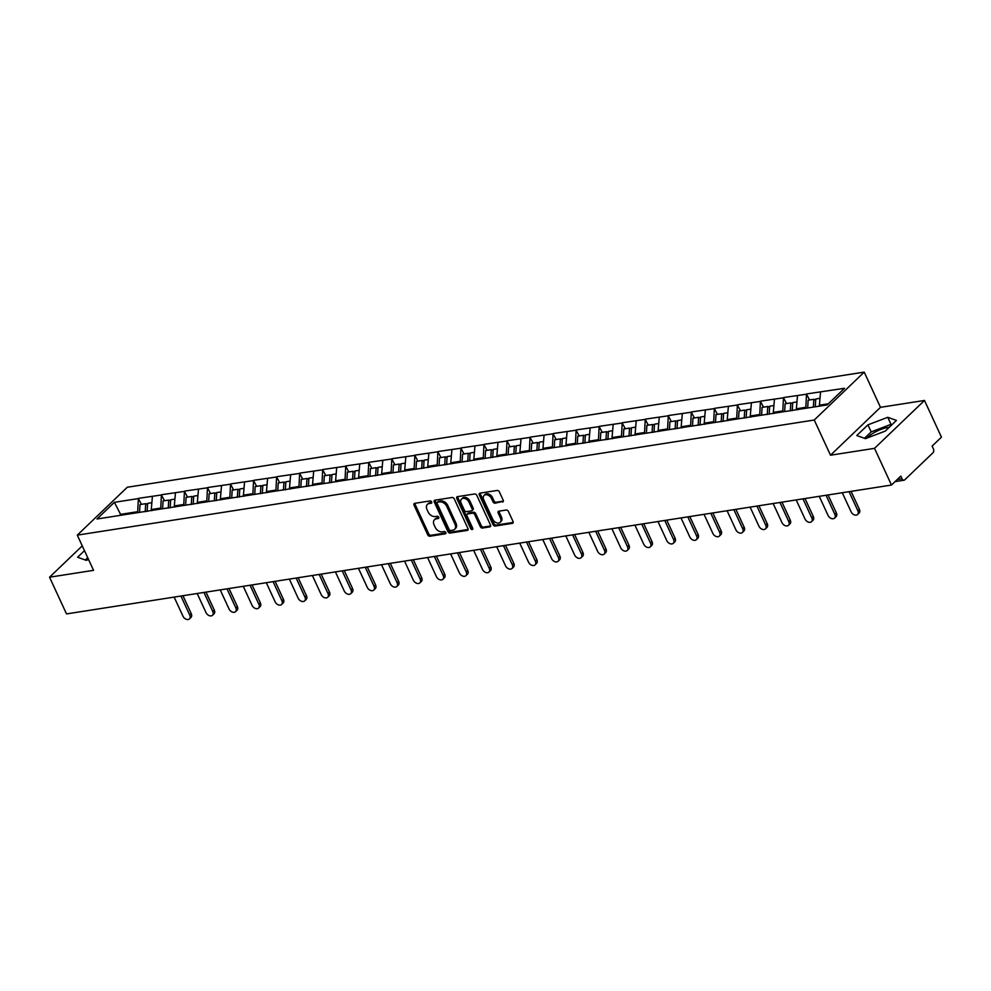 <?xml version="1.0" encoding="UTF-8"?>
<svg xmlns="http://www.w3.org/2000/svg" width="991" height="991" viewBox="0 0 991 991"><rect width="100%" height="100%" fill="white"/><g stroke="black" fill="none" stroke-linecap="round" stroke-linejoin="round"><path stroke-width="1.49" d="M431.68 501.917A1.338 0.941 -133.8 0 0 430.144 500.926L414.733 503.329A1.908 1.338 -133.8 0 0 414.052 505.199L427.728 534.818A1.908 1.338 -133.8 0 0 429.933 536.23L445.343 533.827A1.338 0.941 -133.8 0 0 444.278 531.523L442.283 531.833A6.107 4.286 -133.8 0 1 435.21 527.299L434.07 524.834A6.107 4.286 -133.8 0 1 434.492 519.693A6.107 4.286 -133.8 0 1 436.275 518.838L438.27 518.528A1.338 0.941 -133.8 0 0 437.204 516.224L435.21 516.534A6.107 4.286 -133.8 0 1 428.137 512L426.997 509.535A6.107 4.286 -133.8 0 1 427.418 504.394A6.107 4.286 -133.8 0 1 429.214 503.539L431.196 503.23A1.338 0.941 -133.8 0 0 431.68 501.917M889.175 427.356A15.162 4.744 -24.8 0 0 887.663 427.542A15.162 4.744 -24.8 0 0 867.261 437.96M502.511 502.053A1.908 1.338 -133.8 0 0 503.193 500.182L499.353 491.883A1.908 1.338 -133.8 0 0 497.148 490.458L480.04 493.134A1.908 1.338 -133.8 0 0 479.347 495.005L493.035 524.611A1.908 1.338 -133.8 0 0 495.24 526.035L512.347 523.359A1.908 1.338 -133.8 0 0 513.041 521.489L508.408 511.455A1.908 1.338 -133.8 0 0 506.19 510.031L498.869 511.183A1.908 1.338 -133.8 0 0 498.188 513.053L500.48 518.033A5.104 3.58 -133.8 0 1 500.133 522.319A5.104 3.58 -133.8 0 1 492.725 519.234L483.719 499.749A5.104 3.58 -133.8 0 1 484.066 495.45A5.104 3.58 -133.8 0 1 491.474 498.535L492.973 501.78A1.908 1.338 -133.8 0 0 495.19 503.205L503.354 501.235M830.508 455.216L874.52 448.341L891.479 485.045L66.508 613.912L49.55 577.208L93.563 570.333L77.298 535.14L814.243 420.023L830.508 455.216L880.479 407.326L864.214 372.12L814.243 420.023M454.274 498.919A1.908 1.338 -133.8 0 0 452.069 497.507L434.962 500.17A1.908 1.338 -133.8 0 0 434.269 502.041L447.957 531.659A1.908 1.338 -133.8 0 0 450.162 533.071L467.269 530.408A1.908 1.338 -133.8 0 0 467.95 528.537L454.274 498.919M457.495 496.652L474.602 493.976A1.908 1.338 -133.8 0 1 476.82 495.401L490.495 525.007A1.908 1.338 -133.8 0 1 489.814 526.878L482.493 528.03A1.908 1.338 -133.8 0 1 480.276 526.605L474.726 514.602A1.908 1.338 -133.8 0 0 472.521 513.177L467.665 513.933A1.908 1.338 -133.8 0 0 466.972 515.815L472.757 528.314A1.338 0.941 -133.8 0 1 470.725 528.624L456.814 498.523A1.908 1.338 -133.8 0 1 457.495 496.652M864.214 372.12L127.269 487.25L77.298 535.14M809.585 399.955L806.501 394.207L805.782 408.267M806.798 393.923L844.53 388.274L827.138 404.935L96.982 518.999L114.374 502.326L138.368 498.584L137.662 512.644M141.465 504.332L138.368 498.584M138.678 498.3L161.409 494.98L160.703 509.04M164.506 500.728L161.409 494.98M161.706 494.695L184.45 491.387L183.744 505.447M187.534 497.135L184.45 491.387M184.747 491.09L207.491 487.783L206.772 501.842M210.575 493.53L207.491 487.783M207.788 487.498L230.531 484.19L229.813 498.25M233.616 489.938L230.531 484.19M230.829 483.893L253.572 480.585L252.854 494.645M256.657 486.333L253.572 480.585M253.869 480.301L276.6 476.993L275.894 491.053M279.697 482.741L276.6 476.993M276.91 476.696L299.641 473.388L298.935 487.448M302.738 479.136L299.641 473.388M299.951 473.103L322.682 469.784L321.976 483.856M325.779 475.544L322.682 469.784M322.979 469.499L345.723 466.191L345.004 480.251M348.807 471.939L345.723 466.191M346.02 465.906L368.763 462.586L368.045 476.646M371.848 468.334L368.763 462.586M369.061 462.301L391.804 458.994L391.086 473.054M394.889 464.742L391.804 458.994M392.102 458.709L414.845 455.389L414.127 469.449M417.929 461.137L414.845 455.389M415.142 455.104L437.873 451.797L437.167 465.857M440.97 457.545L437.873 451.797M438.183 451.512L460.914 448.192L460.208 462.252M464.011 453.94L460.914 448.192M461.211 447.907L483.955 444.6L483.249 458.66M487.039 450.348L483.955 444.6M484.252 444.315L506.996 440.995L506.277 455.055M510.08 446.743L506.996 440.995M507.293 440.71L530.036 437.403L529.318 451.462M533.121 443.15L530.036 437.403M530.334 437.105L553.077 433.798L552.359 447.858M556.162 439.546L553.077 433.798M553.374 433.513L576.118 430.205L575.399 444.265M579.202 435.953L576.118 430.205M576.415 429.908L599.146 426.601L598.44 440.661M602.243 432.349L599.146 426.601M599.456 426.316L622.187 422.996L621.481 437.068M625.284 428.756L622.187 422.996M622.484 422.711L645.228 419.404L644.522 433.463M648.312 425.151L645.228 419.404M645.525 419.119L668.268 415.799L667.55 429.859M671.353 421.559L668.268 415.799M668.566 415.514L691.309 412.206L690.591 426.266M694.394 417.954L691.309 412.206M691.607 411.922L714.35 408.602L713.631 422.661M717.434 414.349L714.35 408.602M714.647 408.317L737.378 405.009L736.672 419.069M740.475 410.757L737.378 405.009M737.688 404.724L760.419 401.405L759.713 415.464M763.516 407.152L760.419 401.405M760.729 401.12L783.46 397.812L782.754 411.872M786.557 403.56L783.46 397.812M783.757 397.527L806.501 394.207M805.373 407.375L796.368 408.788L796.888 409.902M797.495 395.62L796.368 408.788M782.333 410.98L773.327 412.38L773.847 413.507M774.454 399.212L773.327 412.38M759.304 414.572L750.286 415.985L750.806 417.1M751.413 402.817L750.286 415.985M736.263 418.177L727.245 419.589L727.766 420.704M728.373 406.409L727.245 419.589M713.223 421.77L704.217 423.182L704.725 424.297M705.332 410.014L704.217 423.182M690.182 425.374L681.176 426.787L681.684 427.901M682.303 413.606L681.176 426.787M667.141 428.979L658.135 430.379L658.643 431.494M659.263 417.211L658.135 430.379M644.1 432.572L635.095 433.984L635.615 435.099M636.222 420.816L635.095 433.984M621.06 436.176L612.054 437.576L612.574 438.691M613.181 424.408L612.054 437.576M598.031 439.769L589.013 441.181L589.534 442.296M590.14 428.013L589.013 441.181M574.991 443.373L565.972 444.773L566.493 445.888M567.1 431.605L565.972 444.773M551.95 446.966L542.944 448.378L543.452 449.493M544.059 435.21L542.944 448.378M528.909 450.571L519.903 451.97L520.411 453.085M521.031 438.802L519.903 451.97M505.868 454.163L496.863 455.575L497.383 456.69M497.99 442.407L496.863 455.575M482.828 457.768L473.822 459.167L474.342 460.282M474.949 446L473.822 459.167M459.787 461.36L450.781 462.772L451.301 463.887M451.908 449.604L450.781 462.772M436.758 464.965L427.74 466.365L428.261 467.492M428.868 453.197L427.74 466.365M413.718 468.557L404.712 469.969L405.22 471.084M405.827 456.801L404.712 469.969M390.677 472.162L381.671 473.574L382.179 474.689M382.786 460.394L381.671 473.574M367.636 475.754L358.631 477.166L359.138 478.281M359.758 463.999L358.631 477.166M344.595 479.359L335.59 480.771L336.11 481.886M336.717 467.603L335.59 480.771M321.555 482.964L312.549 484.364L313.069 485.479M313.676 471.196L312.549 484.364M298.526 486.556L289.508 487.968L290.029 489.083M290.636 474.8L289.508 487.968M275.486 490.161L266.468 491.561L266.988 492.676M267.595 478.393L266.468 491.561M252.445 493.753L243.439 495.166L243.947 496.28M244.554 481.998L243.439 495.166M229.404 497.358L220.398 498.758L220.906 499.873M221.526 485.59L220.398 498.758M206.363 500.95L197.358 502.363L197.866 503.478M198.485 489.195L197.358 502.363M183.323 504.555L174.317 505.955L174.837 507.07M175.444 492.787L174.317 505.955M160.282 508.148L151.276 509.56L151.796 510.675M152.403 496.392L151.276 509.56M137.254 511.752L120.629 514.341L119.44 515.493M121.063 515.283L114.374 502.326M82.253 545.868L49.55 577.208M874.52 448.341L924.492 400.451L941.45 437.155L932.11 446.111L933.349 448.787A2.911 1.871 81.1 0 1 933.002 452.738L904.721 479.842A2.911 1.871 81.1 0 1 904.015 480.214A2.911 1.871 81.1 0 1 902.058 478.764L900.819 476.089L891.479 485.045M924.492 400.451L880.479 407.326M828.327 403.795L819.408 405.183L819.817 406.075M820.536 392.015L819.408 405.183M84.47 550.674L77.608 557.252L86.291 560.361L88.558 559.494M856.794 435.532L865.477 438.641L885.297 431.085L896.434 420.407L887.75 417.298L867.93 424.854L856.794 435.532M431.803 502.338L430.205 502.586A6.107 4.286 -133.8 0 0 428.422 503.44L427.418 504.394M434.492 519.693L435.483 518.739A6.107 4.286 -133.8 0 1 437.279 517.884L438.877 517.636M414.87 503.317A1.908 1.338 -133.8 0 0 415.043 504.246L428.731 533.864A1.908 1.338 -133.8 0 0 430.936 535.276L445.95 532.935M435.086 500.158A1.908 1.338 -133.8 0 0 435.272 501.087L448.948 530.705A1.908 1.338 -133.8 0 0 451.165 532.117L468.136 529.467M437.613 502.226A1.338 0.941 -133.8 0 0 437.13 503.539L449.146 529.528A1.338 0.941 -133.8 0 0 450.694 530.519L452.788 530.197A6.107 4.286 -133.8 0 0 454.584 529.343A6.107 4.286 -133.8 0 0 455.005 524.202L446.792 506.438A6.107 4.286 -133.8 0 0 439.719 501.904L437.613 502.226L438.617 501.273A1.338 0.941 -133.8 0 0 438.022 501.842M454.584 529.343L455.587 528.376A6.107 4.286 -133.8 0 0 455.996 523.248L455.005 524.202M438.617 501.273L440.722 500.938A6.107 4.286 -133.8 0 1 447.783 505.484L455.996 523.248M490.681 525.948L483.484 527.063L482.493 528.03M467.108 514.205L468.099 513.251A1.908 1.338 -133.8 0 1 468.656 512.979L473.525 512.223A1.908 1.338 -133.8 0 1 475.73 513.635L481.279 525.651A1.908 1.338 -133.8 0 0 483.484 527.063M457.631 496.627A1.908 1.338 -133.8 0 0 457.805 497.569L471.716 527.67A1.338 0.941 -133.8 0 0 472.856 528.649M468.966 502.14A5.104 3.58 -133.8 0 0 461.558 499.055A5.104 3.58 -133.8 0 0 461.211 503.354L464.395 510.216A1.908 1.338 -133.8 0 0 466.6 511.641L471.456 510.873A1.908 1.338 -133.8 0 0 472.15 509.002L468.966 502.14L469.969 501.173A5.104 3.58 -133.8 0 0 462.562 498.101L461.558 499.055M472.013 510.613L473.017 509.647A1.908 1.338 -133.8 0 0 473.141 508.049L472.15 509.002M469.969 501.173L473.141 508.049M484.066 495.45L485.07 494.497A5.104 3.58 -133.8 0 1 492.477 497.581L493.976 500.827A1.908 1.338 -133.8 0 0 496.181 502.239L503.378 501.124M500.133 522.319L501.136 521.365A5.104 3.58 -133.8 0 0 501.483 517.067L500.48 518.033M499.006 511.158A1.908 1.338 -133.8 0 0 499.179 512.099L501.483 517.067M480.177 493.109A1.908 1.338 -133.8 0 0 480.35 494.051L494.038 523.657A1.908 1.338 -133.8 0 0 496.243 525.081L513.214 522.418M87.728 557.71L85.325 560.014M891.974 424.681L891.008 424.334L871.188 431.903L864.511 438.295M871.188 431.903L867.93 424.854M891.008 424.334L887.75 417.298M189.752 615.114L191.251 613.677A4.472 3.134 46.2 0 1 190.953 617.443L189.454 618.88A4.472 3.134 -133.8 0 0 189.752 615.114L180.944 596.037M174.143 597.102L182.963 616.179A4.472 3.134 -133.8 0 0 189.454 618.88M145.219 511.703L145.702 503.663L140.016 504.555L139.545 512.347M147.56 504.32L145.702 503.663M147.139 511.406L147.622 503.366L151.858 502.71M191.251 613.677L182.963 595.727M212.792 611.521L214.291 610.084A4.472 3.134 46.2 0 1 213.994 613.838L212.495 615.275A4.472 3.134 -133.8 0 0 212.792 611.521L203.985 592.445M197.184 593.498L206.004 612.574A4.472 3.134 -133.8 0 0 212.495 615.275M168.259 508.098L168.743 500.071L163.057 500.95L162.586 508.742M170.601 500.715L168.743 500.071M170.179 507.801L170.663 499.774L174.899 499.105M214.291 610.084L205.992 592.123M235.833 607.917L237.332 606.48A4.472 3.134 46.2 0 1 237.035 610.233L235.536 611.67A4.472 3.134 -133.8 0 0 235.833 607.917L227.013 588.84M220.225 589.905L229.045 608.982A4.472 3.134 -133.8 0 0 235.536 611.67M191.3 504.506L191.783 496.466L186.097 497.358L185.627 505.15M193.641 497.123L191.783 496.466M193.22 504.208L193.703 496.169L197.94 495.512M237.332 606.48L229.032 588.53M258.874 604.312L260.373 602.875A4.472 3.134 46.2 0 1 260.063 606.641L258.564 608.078A4.472 3.134 -133.8 0 0 258.874 604.312L250.054 585.247M243.266 586.3L252.073 605.377A4.472 3.134 -133.8 0 0 258.564 608.078M214.341 500.901L214.824 492.874L209.138 493.753L208.667 501.545M216.682 493.518L214.824 492.874M216.261 500.604L216.744 492.564L220.981 491.908M260.373 602.875L252.073 584.925M281.915 600.719L283.414 599.282A4.472 3.134 46.2 0 1 283.104 603.036L281.605 604.473A4.472 3.134 -133.8 0 0 281.915 600.719L273.095 581.643M266.306 582.708L275.114 601.785A4.472 3.134 -133.8 0 0 281.605 604.473M237.369 497.309L237.865 489.269L232.179 490.161L231.708 497.953M239.723 489.926L237.865 489.269M239.289 497.011L239.785 488.972L244.021 488.303M283.414 599.282L275.114 581.333M304.955 597.115L306.454 595.678A4.472 3.134 46.2 0 1 306.145 599.444L304.646 600.88A4.472 3.134 -133.8 0 0 304.955 597.115L296.136 578.038M289.347 579.103L298.155 598.18A4.472 3.134 -133.8 0 0 304.646 600.88M260.41 493.704L260.893 485.677L255.207 486.556L254.737 494.348M262.764 486.321L260.893 485.677M262.33 493.407L262.813 485.367L267.062 484.71M306.454 595.678L298.155 577.728M327.984 593.522L329.483 592.085A4.472 3.134 46.2 0 1 329.185 595.839L327.687 597.276A4.472 3.134 -133.8 0 0 327.984 593.522L319.176 574.446M312.376 575.511L321.195 594.588A4.472 3.134 -133.8 0 0 327.687 597.276M283.451 490.111L283.934 482.072L278.248 482.964L277.777 490.756M285.804 482.728L283.934 482.072M285.371 489.802L285.854 481.775L290.103 481.106M329.483 592.085L321.195 574.136M351.025 589.918L352.523 588.481A4.472 3.134 46.2 0 1 352.226 592.246L350.727 593.683A4.472 3.134 -133.8 0 0 351.025 589.918L342.217 570.841M335.416 571.906L344.236 590.983A4.472 3.134 -133.8 0 0 350.727 593.683M306.492 486.507L306.975 478.48L301.289 479.359L300.818 487.151M308.833 479.124L306.975 478.48M308.412 486.209L308.895 478.17L313.131 477.513M352.523 588.481L344.236 570.531M374.065 586.325L375.564 584.888A4.472 3.134 46.2 0 1 375.267 588.642L373.768 590.079A4.472 3.134 -133.8 0 0 374.065 586.325L365.258 567.248M358.457 568.314L367.277 587.378A4.472 3.134 -133.8 0 0 373.768 590.079M329.532 482.914L330.015 474.875L324.33 475.767L323.859 483.558M331.874 475.531L330.015 474.875M331.452 482.605L331.935 474.578L336.172 473.909M375.564 584.888L367.265 566.926M397.106 582.72L398.605 581.283A4.472 3.134 46.2 0 1 398.308 585.049L396.809 586.486A4.472 3.134 -133.8 0 0 397.106 582.72L388.286 563.644M381.498 564.709L390.318 583.786A4.472 3.134 -133.8 0 0 396.809 586.486M352.573 479.31L353.056 471.282L347.37 472.162L346.9 479.954M354.914 471.927L353.056 471.282M354.493 479.012L354.976 470.973L359.213 470.316M398.605 581.283L390.305 563.334M420.147 579.128L421.646 577.691A4.472 3.134 46.2 0 1 421.336 581.444L419.837 582.881A4.472 3.134 -133.8 0 0 420.147 579.128L411.327 560.051M404.539 561.104L413.346 580.181A4.472 3.134 -133.8 0 0 419.837 582.881M375.601 475.717L376.097 467.678L370.411 468.57L369.94 476.361M377.955 468.322L376.097 467.678M377.521 475.407L378.017 467.38L382.253 466.711M421.646 577.691L413.346 559.729M443.188 575.523L444.686 574.086A4.472 3.134 46.2 0 1 444.377 577.852L442.878 579.289A4.472 3.134 -133.8 0 0 443.188 575.523L434.368 556.447M427.579 557.512L436.387 576.589A4.472 3.134 -133.8 0 0 442.878 579.289M398.642 472.112L399.125 464.073L393.439 464.965L392.981 472.757M400.996 464.729L399.125 464.073M400.562 471.815L401.045 463.776L405.294 463.119M444.686 574.086L436.387 556.137M466.228 571.931L467.727 570.494A4.472 3.134 46.2 0 1 467.418 574.247L465.919 575.684A4.472 3.134 -133.8 0 0 466.228 571.931L457.408 552.854M450.62 553.907L459.428 572.984A4.472 3.134 -133.8 0 0 465.919 575.684M421.683 468.508L422.166 460.481L416.48 461.372L416.009 469.164M424.037 461.125L422.166 460.481M423.603 468.21L424.086 460.183L428.335 459.514M467.727 570.494L459.428 552.532M489.257 568.326L490.756 566.889A4.472 3.134 46.2 0 1 490.458 570.655L488.959 572.092A4.472 3.134 -133.8 0 0 489.257 568.326L480.449 549.249M473.648 550.315L482.468 569.391A4.472 3.134 -133.8 0 0 488.959 572.092M444.724 464.915L445.207 456.876L439.521 457.768L439.05 465.559M447.077 457.532L445.207 456.876M446.644 464.618L447.127 456.578L451.363 455.922M490.756 566.889L482.468 548.94M512.297 564.734L513.796 563.297A4.472 3.134 46.2 0 1 513.499 567.05L512 568.487A4.472 3.134 -133.8 0 0 512.297 564.734L503.49 545.657M496.689 546.71L505.509 565.787A4.472 3.134 -133.8 0 0 512 568.487M467.764 461.31L468.248 453.283L462.562 454.175L462.091 461.967M470.106 453.928L468.248 453.283M469.684 461.013L470.168 452.986L474.404 452.317M513.796 563.297L505.509 545.335M535.338 561.129L536.837 559.692A4.472 3.134 46.2 0 1 536.54 563.458L535.041 564.882A4.472 3.134 -133.8 0 0 535.338 561.129L526.531 542.052M519.73 543.118L528.55 562.194A4.472 3.134 -133.8 0 0 535.041 564.882M490.805 457.718L491.288 449.679L485.602 450.571L485.132 458.362M493.146 450.335L491.288 449.679M492.725 457.421L493.208 449.381L497.445 448.725M536.837 559.692L528.537 541.743M558.379 557.537L559.878 556.1A4.472 3.134 46.2 0 1 559.568 559.853L558.069 561.29A4.472 3.134 -133.8 0 0 558.379 557.537L549.559 538.46M542.771 539.513L551.578 558.59A4.472 3.134 -133.8 0 0 558.069 561.29M513.846 454.113L514.329 446.086L508.643 446.966L508.172 454.758M516.187 446.73L514.329 446.086M515.766 453.816L516.249 445.789L520.486 445.12M559.878 556.1L551.578 538.138M581.42 553.932L582.919 552.495A4.472 3.134 46.2 0 1 582.609 556.248L581.11 557.685A4.472 3.134 -133.8 0 0 581.42 553.932L572.6 534.855M565.811 535.92L574.619 554.997A4.472 3.134 -133.8 0 0 581.11 557.685M536.874 450.521L537.37 442.481L531.684 443.373L531.213 451.165M539.228 443.138L537.37 442.481M538.794 450.224L539.29 442.184L543.526 441.528M582.919 552.495L574.619 534.545M604.46 550.327L605.959 548.89A4.472 3.134 46.2 0 1 605.65 552.656L604.151 554.093A4.472 3.134 -133.8 0 0 604.46 550.327L595.641 531.263M588.852 532.316L597.66 551.392A4.472 3.134 -133.8 0 0 604.151 554.093M559.915 446.916L560.398 438.889L554.712 439.769L554.242 447.56M562.269 439.533L560.398 438.889M561.835 446.619L562.318 438.579L566.567 437.923M605.959 548.89L597.66 530.941M627.489 546.735L628.988 545.298A4.472 3.134 46.2 0 1 628.69 549.051L627.192 550.488A4.472 3.134 -133.8 0 0 627.489 546.735L618.681 527.658M611.893 528.723L620.7 547.8A4.472 3.134 -133.8 0 0 627.192 550.488M582.956 443.324L583.439 435.284L577.753 436.176L577.282 443.968M585.309 435.941L583.439 435.284M584.876 443.027L585.359 434.987L589.608 434.318M628.988 545.298L620.7 527.348M650.53 543.13L652.028 541.693A4.472 3.134 46.2 0 1 651.731 545.459L650.232 546.896A4.472 3.134 -133.8 0 0 650.53 543.13L641.722 524.053M634.921 525.119L643.741 544.195A4.472 3.134 -133.8 0 0 650.232 546.896M605.996 439.719L606.48 431.692L600.794 432.572L600.323 440.363M608.338 432.336L606.48 431.692M607.917 439.422L608.4 431.382L612.636 430.726M652.028 541.693L643.741 523.744M673.57 539.538L675.069 538.101A4.472 3.134 46.2 0 1 674.772 541.854L673.273 543.291A4.472 3.134 -133.8 0 0 673.57 539.538L664.763 520.461M657.962 521.526L666.782 540.603A4.472 3.134 -133.8 0 0 673.273 543.291M629.037 436.127L629.52 428.087L623.835 428.979L623.364 436.771M631.378 428.744L629.52 428.087M630.957 435.817L631.44 427.79L635.677 427.121M675.069 538.101L666.77 520.151M696.611 535.933L698.11 534.496A4.472 3.134 46.2 0 1 697.813 538.262L696.314 539.699A4.472 3.134 -133.8 0 0 696.611 535.933L687.791 516.856M681.003 517.921L689.823 536.998A4.472 3.134 -133.8 0 0 696.314 539.699M652.078 432.522L652.561 424.495L646.875 425.374L646.405 433.166M654.419 425.139L652.561 424.495M653.998 432.225L654.481 424.185L658.718 423.529M698.11 534.496L689.81 516.546M719.652 532.34L721.151 530.903A4.472 3.134 46.2 0 1 720.841 534.657L719.342 536.094A4.472 3.134 -133.8 0 0 719.652 532.34L710.832 513.264M704.044 514.329L712.851 533.393A4.472 3.134 -133.8 0 0 719.342 536.094M675.119 428.93L675.602 420.89L669.916 421.782L669.445 429.574M677.46 421.547L675.602 420.89M677.039 428.62L677.522 420.593L681.758 419.924M721.151 530.903L712.851 512.942M742.693 528.736L744.191 527.299A4.472 3.134 46.2 0 1 743.882 531.065L742.383 532.501A4.472 3.134 -133.8 0 0 742.693 528.736L733.873 509.659M727.084 510.724L735.892 529.801A4.472 3.134 -133.8 0 0 742.383 532.501M698.147 425.325L698.643 417.285L692.957 418.177L692.486 425.969M700.501 417.942L698.643 417.285M700.067 425.028L700.563 416.988L704.799 416.331M744.191 527.299L735.892 509.349M765.733 525.143L767.232 523.706A4.472 3.134 46.2 0 1 766.923 527.46L765.424 528.897A4.472 3.134 -133.8 0 0 765.733 525.143L756.913 506.067M750.125 507.119L758.933 526.196A4.472 3.134 -133.8 0 0 765.424 528.897M721.188 421.732L721.671 413.693L715.985 414.585L715.514 422.377M723.541 414.337L721.671 413.693M723.108 421.423L723.591 413.396L727.84 412.727M767.232 523.706L758.933 505.744M788.762 521.539L790.261 520.102A4.472 3.134 46.2 0 1 789.963 523.867L788.464 525.304A4.472 3.134 -133.8 0 0 788.762 521.539L779.954 502.462M773.153 503.527L781.973 522.604A4.472 3.134 -133.8 0 0 788.464 525.304M744.229 418.128L744.712 410.088L739.026 410.98L738.555 418.772M746.582 410.745L744.712 410.088M746.149 417.83L746.632 409.791L750.881 409.134M790.261 520.102L781.973 502.152M811.802 517.946L813.301 516.509A4.472 3.134 46.2 0 1 813.004 520.263L811.505 521.7A4.472 3.134 -133.8 0 0 811.802 517.946L802.995 498.869M796.194 499.922L805.014 518.999A4.472 3.134 -133.8 0 0 811.505 521.7M767.269 414.523L767.752 406.496L762.067 407.388L761.596 415.179M769.611 407.14L767.752 406.496M769.189 414.226L769.673 406.199L773.909 405.53M813.301 516.509L805.014 498.547M834.843 514.341L836.342 512.904A4.472 3.134 46.2 0 1 836.045 516.67L834.546 518.107A4.472 3.134 -133.8 0 0 834.843 514.341L826.036 495.265M819.235 496.33L828.055 515.407A4.472 3.134 -133.8 0 0 834.546 518.107M790.31 410.931L790.793 402.891L785.107 403.783L784.637 411.575M792.651 403.548L790.793 402.891M792.23 410.633L792.713 402.594L796.95 401.937M836.342 512.904L828.042 494.955M857.884 510.749L859.383 509.312A4.472 3.134 46.2 0 1 859.086 513.065L857.587 514.502A4.472 3.134 -133.8 0 0 857.884 510.749L849.064 491.672M842.276 492.725L851.096 511.802A4.472 3.134 -133.8 0 0 857.587 514.502M813.363 407.09L813.834 399.299L808.148 400.191L807.677 407.97M815.692 399.943L813.834 399.299M815.283 406.793L815.754 399.001L819.991 398.332M859.383 509.312L851.083 491.35M897.239 479.52L902.058 478.764M430.205 502.586L429.214 503.539M437.279 517.884L436.275 518.838M430.936 535.276L429.933 536.23M428.731 533.864L427.728 534.818M415.043 504.246L414.052 505.199M468.124 529.59L467.269 530.408M451.165 532.117L450.162 533.071M448.948 530.705L447.957 531.659M435.272 501.087L434.269 502.041M447.783 505.484L446.792 506.438M440.722 500.938L439.719 501.904M490.656 526.072L489.814 526.878M481.279 525.651L480.276 526.605M475.73 513.635L474.726 514.602M473.525 512.223L472.521 513.177M468.656 512.979L467.665 513.933M471.716 527.67L470.725 528.624M457.805 497.569L456.814 498.523M496.181 502.239L495.19 503.205M493.976 500.827L492.973 501.78M492.477 497.581L491.474 498.535M499.179 512.099L498.188 513.053M513.202 522.542L512.347 523.359M496.243 525.081L495.24 526.035M494.038 523.657L493.035 524.611M480.35 494.051L479.347 495.005M895.059 481.614L904.015 480.214M438.22 501.458L437.229 502.412"/></g></svg>
